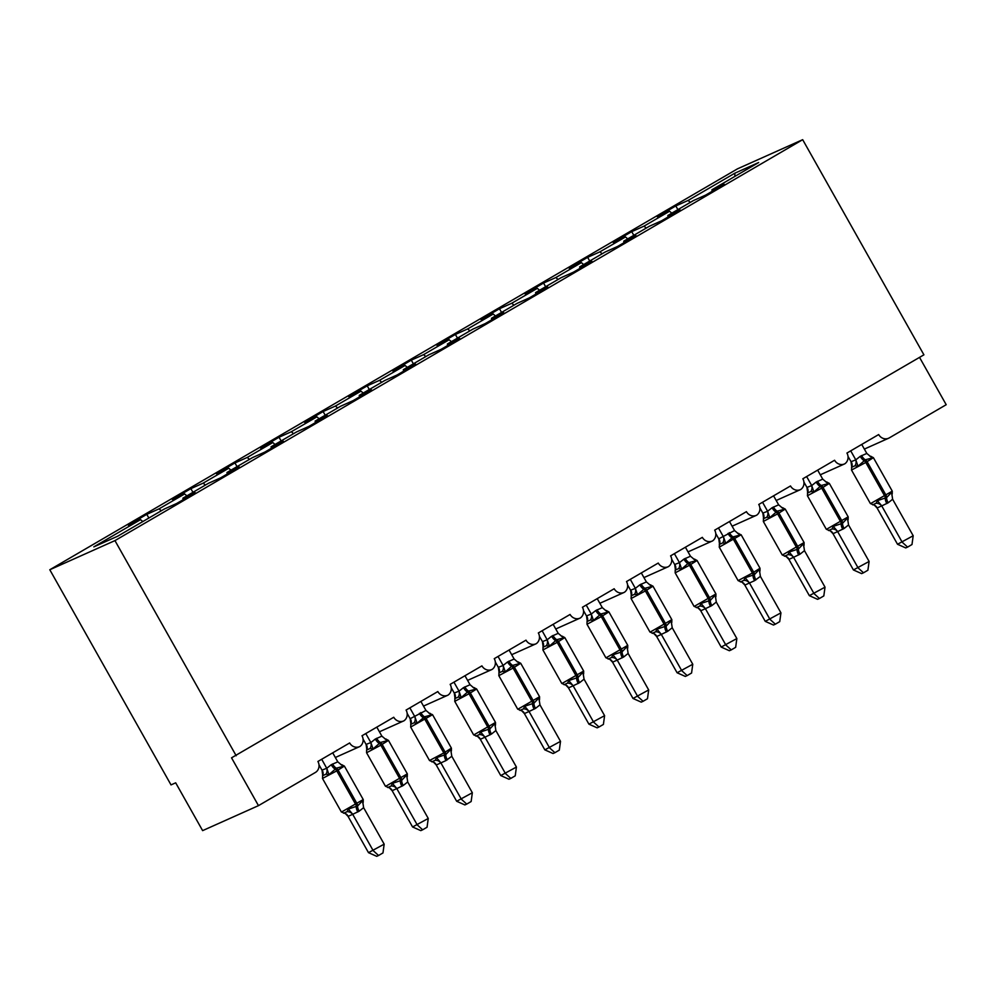 <?xml version="1.0" encoding="UTF-8"?>
<svg xmlns="http://www.w3.org/2000/svg" width="996" height="996" viewBox="0 0 996 996"><rect width="100%" height="100%" fill="white"/><g stroke="black" fill="none" stroke-linecap="round" stroke-linejoin="round"><path stroke-width="1.49" d="M49.8 569.749L171.026 784.898L175.682 782.819L202.624 830.627L258.474 805.64L231.533 757.832L923.915 354.825L802.676 139.677L737.526 168.822L49.8 569.749L114.951 540.604L802.676 139.677M919.532 357.377L946.2 404.712L889.328 437.867A8.242 7.644 -114.1 0 1 878.671 434.555L846.936 453.055A8.242 7.644 65.9 0 1 844.795 463.812A8.242 7.644 -114.1 0 1 834.586 460.252L802.851 478.765A8.242 7.644 65.9 0 1 800.709 489.509A8.242 7.644 -114.1 0 1 790.5 485.961L758.765 504.462A8.242 7.644 65.9 0 1 756.624 515.218A8.242 7.644 -114.1 0 1 746.427 511.658L714.68 530.158A8.242 7.644 65.9 0 1 712.538 540.915A8.242 7.644 -114.1 0 1 702.342 537.354L670.594 555.855A8.242 7.644 65.9 0 1 668.453 566.612A8.242 7.644 -114.1 0 1 658.256 563.051L626.509 581.564A8.242 7.644 65.9 0 1 624.368 592.309A8.242 7.644 -114.1 0 1 614.171 588.76L582.423 607.261A8.242 7.644 65.9 0 1 580.282 618.018A8.242 7.644 -114.1 0 1 570.086 614.457L538.338 632.958A8.242 7.644 65.9 0 1 536.197 643.715A8.242 7.644 -114.1 0 1 526 640.154L494.253 658.667A8.242 7.644 65.9 0 1 492.111 669.412A8.242 7.644 -114.1 0 1 481.915 665.863L450.167 684.364A8.242 7.644 65.9 0 1 448.026 695.121A8.242 7.644 -114.1 0 1 437.829 691.56L406.082 710.061A8.242 7.644 65.9 0 1 403.94 720.818A8.242 7.644 -114.1 0 1 393.744 717.257L361.996 735.758A8.242 7.644 65.9 0 1 359.855 746.514A8.242 7.644 -114.1 0 1 349.658 742.954L317.911 761.467A8.242 7.644 65.9 0 1 315.346 772.485L258.474 805.64M148.865 518.032L146.786 514.347L159.074 508.844L161.302 510.774M146.786 514.347L128.272 525.141L140.561 519.638L93.823 546.879L117.653 536.221L164.39 508.981L176.678 503.478L195.191 492.684L182.903 498.187L208.475 483.284L220.763 477.781L239.277 466.987L226.988 472.49L252.561 457.575L264.849 452.084L283.362 441.29L271.074 446.781L296.646 431.878L308.934 426.388L327.447 415.593L315.159 421.084L340.732 406.181L353.007 400.678L371.533 389.884L359.245 395.387L384.817 380.472L397.093 374.982L415.618 364.187L403.33 369.678L428.903 354.775L441.178 349.285L459.704 338.491L447.416 343.981L472.988 329.078L485.264 323.575L503.789 312.781L491.501 318.284L517.073 303.382L529.349 297.879L547.875 287.085L535.587 292.587L561.146 277.672L573.435 272.182L591.96 261.388L579.672 266.878L605.232 251.976L617.52 246.485L636.046 235.679L623.757 241.181L649.317 226.279L661.605 220.776L680.119 209.982L667.843 215.485L693.403 200.57L705.691 195.079L724.204 184.285L711.928 189.775L758.653 162.535L734.824 173.204L688.099 200.445L690.328 202.375M183.127 499.718L182.903 498.187M192.95 492.323L190.871 488.65L203.159 483.147L205.388 485.077M227.213 474.021L226.988 472.49M237.036 466.626L234.956 462.941L247.245 457.45L249.473 459.38M271.298 448.312L271.074 446.781M281.121 440.929L279.042 437.244L291.33 431.741L293.559 433.671M315.383 422.615L315.159 421.084M325.206 415.232L323.127 411.547L335.415 406.044L337.644 407.974M359.469 396.918L359.245 395.387M369.292 389.523L367.213 385.838L379.501 380.348L381.729 382.277M403.554 371.222L403.33 369.678M413.377 363.826L411.298 360.141L423.586 354.651L425.815 356.58M447.64 345.512L447.416 343.981M457.463 338.13L455.384 334.444L467.672 328.941L469.9 330.871M491.725 319.816L491.501 318.284M501.548 312.42L499.469 308.748L511.757 303.245L513.986 305.174M535.811 294.119L535.587 292.587M545.634 286.724L543.555 283.038L555.843 277.548L558.071 279.478M579.896 268.41L579.672 266.878M589.719 261.027L587.64 257.341L599.928 251.839L602.157 253.768M623.982 242.713L623.757 241.181M633.805 235.33L631.725 231.645L644.014 226.142L646.242 228.072M668.067 217.016L667.843 215.485M688.099 200.445L675.811 205.935L657.298 216.73L669.573 211.239L671.802 213.169M677.89 209.621L675.811 205.935M712.152 191.319L711.928 189.775M140.561 519.638L142.789 521.568M159.074 508.844L184.646 493.941L172.358 499.444L190.871 488.65M184.646 493.941L186.875 495.871M203.159 483.147L228.731 468.245L216.443 473.735L234.956 462.941M228.731 468.245L230.96 470.174M247.245 457.45L272.817 442.535L260.529 448.038L279.042 437.244M272.817 442.535L275.045 444.477M291.33 431.741L316.902 416.838L304.614 422.341L323.127 411.547M316.902 416.838L319.131 418.768M335.415 406.044L360.988 391.142L348.7 396.632L367.213 385.838M360.988 391.142L363.216 393.071M379.501 380.348L405.073 365.445L392.785 370.935L411.298 360.141M405.073 365.445L407.302 367.375M423.586 354.651L449.159 339.736L436.87 345.239L455.384 334.444M449.159 339.736L451.387 341.665M467.672 328.941L493.244 314.039L480.956 319.542L499.469 308.748M493.244 314.039L495.473 315.969M511.757 303.245L537.33 288.342L525.041 293.832L543.555 283.038M537.33 288.342L539.558 290.272M555.843 277.548L581.415 262.633L569.127 268.136L587.64 257.341M581.415 262.633L583.631 264.562M599.928 251.839L625.488 236.936L613.212 242.439L631.725 231.645M625.488 236.936L627.717 238.866M644.014 226.142L669.573 211.239M734.899 176.392L734.824 173.204M114.951 540.604L236.189 755.752M851.605 467.174A6.038 5.416 23.3 0 0 851.742 466.9L851.02 461.733L855.788 459.866L860.245 456.33A6.038 2.229 -120.2 0 0 864.067 460.55A2.751 1.008 59.8 0 1 865.798 462.468L851.505 470.05L870.367 503.515L871.176 503.241L892.267 491.153L873.405 457.687L870.703 456.293L872.21 457.948L865.387 459.779L857.992 466.24L855.016 465.779L851.518 467.336M872.645 504.823L876.131 503.254L877.376 500.652L886.664 497.539L891.594 492.36L892.217 493.954L892.267 491.153M897.521 544.264L913.195 535.748L911.987 544.526L907.593 547.09L905.725 547.925L897.521 544.264L877.078 507.972L874.774 505.582M907.593 547.09L902.177 542.185L881.734 505.893L877.078 507.972M913.195 535.748L892.628 499.257L888.183 502.793L881.734 505.893M861.739 444.428L866.819 453.441L872.21 457.948M848.019 456.417L851.045 461.683A6.038 5.416 23.3 0 1 851.742 466.9L851.505 470.05M850.721 450.852L855.676 459.654M860.245 456.33L866.819 453.441M857.992 466.24L855.788 459.866M877.376 500.652L881.609 505.682M891.594 492.36L892.628 499.257M807.519 492.883A6.038 5.416 23.3 0 0 807.656 492.609L806.934 487.43L811.703 485.575L816.16 482.039A6.038 2.229 -120.2 0 0 819.982 486.247A2.751 1.008 59.8 0 1 821.712 488.165L807.42 495.747L826.282 529.225L827.091 528.951L848.181 516.849L829.319 483.384L826.618 481.989L828.124 483.658L821.302 485.475L813.906 491.949L810.931 491.476L807.432 493.045M828.56 530.519L832.046 528.963L833.291 526.349L842.579 523.249L847.509 518.057L848.131 519.651L848.181 516.849M853.435 569.961L869.11 561.458L867.902 570.222L863.507 572.787L861.64 573.621L853.435 569.961L832.992 533.682L830.689 531.279M863.507 572.787L858.091 567.882L837.648 531.59L832.992 533.682M869.11 561.458L848.542 524.954L844.098 528.49L837.648 531.59A6.038 5.416 23.3 0 0 832.046 528.963M817.654 470.124L822.733 479.138L828.124 483.658M803.934 482.114L806.959 487.393A6.038 5.416 23.3 0 1 807.656 492.597A6.038 5.416 23.3 0 0 807.656 492.597L807.42 495.747M806.636 476.561L811.591 485.351M816.16 482.039L822.733 479.138M813.906 491.949L811.703 485.575M833.291 526.349L837.524 531.378M847.509 518.057L848.542 524.954M763.434 518.58A6.038 5.416 23.3 0 0 763.571 518.306L762.874 513.089L767.617 511.272L772.074 507.736A6.038 2.229 -120.2 0 0 775.896 511.944A2.751 1.008 59.8 0 1 777.627 513.861L763.334 521.456L782.196 554.921L783.005 554.648L804.096 542.559L785.234 509.093L782.532 507.699L784.039 509.354L777.216 511.172L769.821 517.646L766.845 517.185L763.347 518.742M784.475 556.216L787.961 554.66L789.206 552.045L798.493 548.945L803.423 543.754L804.046 545.36L804.096 542.559M809.35 595.658L825.024 587.154L823.817 595.919L819.422 598.496L817.554 599.318L809.35 595.658L788.907 559.379L786.603 556.988M819.422 598.496L814.006 593.579L793.563 557.299L788.907 559.379M825.024 587.154L804.469 550.651L800.012 554.187L793.563 557.299A6.038 5.416 23.3 0 0 787.961 554.66M773.568 495.834L778.648 504.835L784.039 509.354M759.848 507.811L762.849 513.139M762.55 502.258L767.505 511.048M772.074 507.736L778.648 504.835M769.821 517.646L767.617 511.272M789.206 552.045L793.438 557.088M803.423 543.754L804.469 550.651M738.447 533.383L739.953 535.051L733.131 536.881L725.735 543.343L722.76 542.882L719.261 544.439M740.389 581.925L743.875 580.357L745.12 577.755L754.408 574.642L759.338 569.463L759.998 570.969L760.01 568.255L741.149 534.79L719.249 547.153L738.111 580.618L752.403 573.036A2.751 1.008 59.8 0 1 753.088 575.414A6.038 2.229 -120.2 0 0 754.595 580.656L744.871 585.088L742.518 582.685M765.264 621.367L780.939 612.851L779.731 621.629L775.336 624.193L773.469 625.027L765.264 621.367L744.821 585.075M775.336 624.193L769.92 619.275L749.478 582.996M780.939 612.851L760.384 576.36L754.595 580.656M729.483 521.53L734.562 530.544L739.953 535.051M719.349 544.277A6.038 5.416 23.3 0 0 719.486 544.003L718.788 538.786L734.562 530.544M715.763 533.507L718.763 538.836M718.465 527.955L723.42 536.757M725.735 543.343L723.532 536.969M745.12 577.755L749.353 582.785M759.338 569.463L760.384 576.36M675.263 569.986A6.038 5.416 23.3 0 0 675.4 569.7L674.703 564.483L679.446 562.665L683.903 559.13A6.038 2.229 -120.2 0 0 687.726 563.35A2.751 1.008 59.8 0 1 689.456 565.267L675.163 572.849L694.025 606.315L694.835 606.054L715.925 593.952L697.063 560.487L694.361 559.092L695.868 560.76L689.045 562.578L681.65 569.04L678.674 568.579L675.176 570.148M696.304 607.622L699.79 606.066L701.035 603.452L710.322 600.351L715.253 595.16L715.875 596.753L715.925 593.952M721.179 647.064L736.853 638.561L735.658 647.325L731.251 649.89L729.383 650.724L721.179 647.064L700.611 610.56L698.445 608.382M731.251 649.89L725.835 644.985L705.392 608.693L700.736 610.785M736.853 638.561L716.298 602.057L711.841 605.593L705.392 608.693M685.397 547.227L690.477 556.241L695.868 560.76M671.678 559.217L674.678 564.533M674.379 553.652L679.334 562.454M683.903 559.13L690.477 556.241M681.65 569.04L679.446 562.665M701.035 603.452L705.268 608.481M715.253 595.16L716.298 602.057M631.178 595.683A6.038 5.416 23.3 0 0 631.315 595.409L630.617 590.192L635.361 588.375L639.818 584.839A6.038 2.229 -120.2 0 0 643.64 589.047A2.751 1.008 59.8 0 1 645.371 590.964L631.078 598.546L649.94 632.024L650.749 631.75L671.839 619.661L652.978 586.183L650.276 584.801L651.782 586.457L644.96 588.275L637.565 594.749L634.589 594.276L631.103 595.845M652.218 633.319L655.704 631.763L656.949 629.148L666.237 626.048L671.167 620.857L671.79 622.45L671.839 619.661M677.093 672.761L692.768 664.257L691.573 673.022L687.165 675.599L685.298 676.421L677.093 672.761L656.65 636.481L654.36 634.091M687.165 675.599L681.75 670.682L661.307 634.402L656.7 636.494A6.038 5.279 104.1 0 0 653.326 633.456L649.94 632.024M692.768 664.257L672.213 627.754L667.756 631.29L661.307 634.402M641.312 572.937L646.392 581.938L651.782 586.457M627.592 584.913L630.593 590.242M630.294 579.361L635.249 588.15M639.818 584.839L646.392 581.938M637.565 594.749L635.361 588.375M656.949 629.148L661.182 634.191M671.167 620.857L672.213 627.754M587.105 621.38A6.038 5.416 23.3 0 0 587.229 621.106L586.532 615.889L591.275 614.071L595.733 610.536A6.038 2.229 -120.2 0 0 599.555 614.756A2.751 1.008 59.8 0 1 601.285 616.661L586.993 624.255L605.854 657.721L606.664 657.447L627.754 645.358L608.892 611.893L606.191 610.498L607.697 612.154L600.874 613.984L593.479 620.446L590.504 619.985L587.018 621.541M608.133 659.028L611.619 657.46L612.864 654.845L622.151 651.745L627.082 646.566L627.704 648.159L627.754 645.358M633.008 698.47L648.682 689.954L647.487 698.731L643.08 701.296L641.225 702.13L633.008 698.47L612.565 662.178L610.274 659.788M643.08 701.296L637.664 696.378L617.221 660.099L612.565 662.178M648.682 689.954L628.127 653.451L623.67 656.987L617.221 660.099M597.226 598.633L602.306 607.647L607.697 612.154M583.507 610.61L586.507 615.939M586.208 605.058L591.163 613.86M595.733 610.536L602.306 607.647M593.479 620.446L591.275 614.071M612.864 654.845L617.097 659.887M627.082 646.566L628.127 653.451M543.019 647.076A6.038 5.416 23.3 0 0 543.144 646.802L542.422 641.636L547.19 639.768L551.647 636.232A6.038 2.229 -120.2 0 0 555.469 640.453A2.751 1.008 59.8 0 1 557.2 642.37L542.907 649.952L561.769 683.418L562.578 683.156L583.668 671.055L564.807 637.589L562.105 636.195L563.611 637.863L556.789 639.681L549.394 646.143L546.418 645.682L542.932 647.238M564.047 684.725L567.533 683.156L568.778 680.554L578.066 677.442L582.996 672.263L583.619 673.856L583.668 671.055M588.922 724.167L604.597 715.663L603.402 724.428L598.994 726.993L597.139 727.827L588.922 724.167L568.479 687.875L566.189 685.485M598.994 726.993L593.579 722.088L573.136 685.796L568.479 687.875M604.597 715.663L584.042 679.16L579.585 682.696L573.136 685.796M553.141 624.33L558.221 633.344L563.611 637.863M539.421 636.32L542.447 641.586A6.038 5.416 23.3 0 1 543.144 646.802L542.907 649.952M546.418 645.682A6.038 5.279 104.1 0 0 547.028 639.544L542.123 630.754M551.647 636.232L558.221 633.344M549.394 646.143L547.19 639.768M568.778 680.554L573.011 685.584M582.996 672.263L584.042 679.16M498.934 672.786A6.038 5.416 23.3 0 0 499.058 672.512L498.361 667.295L503.105 665.477L507.562 661.942A6.038 2.229 -120.2 0 0 511.384 666.15A2.751 1.008 59.8 0 1 513.114 668.067L498.822 675.649L517.683 709.127L518.493 708.853L539.583 696.752L520.721 663.286L518.02 661.892L519.526 663.56L512.703 665.378L505.308 671.852L502.333 671.379L498.847 672.947M519.962 710.422L523.448 708.866L524.693 706.251L533.981 703.151L538.911 697.959L539.533 699.553L539.583 696.752M544.837 749.864L560.511 741.36L559.316 750.125L554.909 752.69L553.054 753.524L544.837 749.864L524.394 713.584L522.103 711.181M554.909 752.69L549.493 747.784L529.05 711.493L524.394 713.584M560.511 741.36L539.957 704.857L535.499 708.393L529.05 711.493M509.056 650.027L514.135 659.041L519.526 663.56M495.336 662.016L498.336 667.332M498.037 656.464L502.992 665.253M507.562 661.942L514.135 659.041M505.308 671.852L503.105 665.477M524.693 706.251L528.926 711.281M538.911 697.959L539.957 704.857M454.848 698.482A6.038 5.416 23.3 0 0 454.973 698.208L454.276 692.992L459.019 691.174L463.476 687.638A6.038 2.229 -120.2 0 0 467.298 691.847A2.751 1.008 59.8 0 1 469.029 693.764L454.749 701.358L473.598 734.824L474.407 734.55L495.498 722.461L476.636 688.995L473.934 687.601L475.441 689.257L468.618 691.075L461.223 697.549L458.247 697.088L454.761 698.644M475.876 736.119L479.362 734.562L480.607 731.948L489.895 728.848L494.825 723.656L495.448 725.262L495.498 722.461M500.751 775.56L516.426 767.057L515.231 775.822L510.824 778.399L508.968 779.221L500.751 775.56L480.309 739.281L478.018 736.891M510.824 778.399L505.408 773.481L484.965 737.202L480.309 739.281M516.426 767.057L495.871 730.554L491.414 734.089L484.965 737.202M464.97 675.736L470.05 684.738L475.441 689.257M451.25 687.713L454.251 693.042M453.952 682.16L458.907 690.95M463.476 687.638L470.05 684.738M461.223 697.549L459.019 691.174M480.607 731.948L484.84 736.99M494.825 723.656L495.871 730.554M429.849 713.285L431.355 714.954L424.533 716.784L417.137 723.245L414.162 722.785L410.676 724.341M431.791 761.828L435.277 760.259L436.522 757.657L445.81 754.545L450.74 749.365L451.4 750.872L451.412 748.158L432.55 714.692L410.663 727.055L429.513 760.521L443.805 752.939A2.751 1.008 59.8 0 1 444.49 755.317A6.038 2.229 -120.2 0 0 446.009 760.558L436.285 764.99L433.932 762.587M456.666 801.27L472.341 792.754L471.145 801.531L466.738 804.096L464.883 804.93L456.666 801.27L436.223 764.978M466.738 804.096L461.322 799.178L440.879 762.899M472.341 792.754L451.786 756.263L446.009 760.558M420.885 701.433L425.964 710.447L431.355 714.954M410.763 724.179A6.038 5.416 23.3 0 0 410.887 723.905L410.19 718.689L425.964 710.447M407.165 713.41L410.165 718.739M409.866 707.857L414.822 716.659M417.137 723.245L414.934 716.871M436.522 757.657L440.755 762.687M450.74 749.365L451.786 756.263M366.677 749.888A6.038 5.416 23.3 0 0 366.802 749.602L366.105 744.385L370.861 742.568L375.305 739.032A6.038 2.229 -120.2 0 0 379.127 743.253A2.751 1.008 59.8 0 1 380.858 745.17L366.578 752.752L385.427 786.218L386.236 785.956L407.327 773.855L388.465 740.389L385.763 738.995L387.27 740.663L380.447 742.481L373.052 748.942L370.076 748.482L366.59 750.05M387.705 787.525L391.191 785.969L392.436 783.354L401.724 780.254L406.654 775.062L407.277 776.656L407.327 773.855M412.581 826.966L428.255 818.463L427.06 827.228L422.653 829.793L420.798 830.627L412.581 826.966L392.138 790.687L389.847 788.284M422.653 829.793L417.237 824.887L396.794 788.595L392.138 790.687M428.255 818.463L407.7 781.96L403.243 785.495L396.794 788.595M376.799 727.13L381.879 736.144L387.27 740.663M363.079 739.119L366.08 744.435M365.781 733.554L370.736 742.356M375.305 739.032L381.879 736.144M373.052 748.942L370.861 742.568M392.436 783.354L396.669 788.384M406.654 775.062L407.7 781.96M322.592 775.585A6.038 5.416 23.3 0 0 322.716 775.311L322.019 770.095L326.775 768.277L331.22 764.741A6.038 2.229 -120.2 0 0 335.042 768.949A2.751 1.008 59.8 0 1 336.773 770.867L322.492 778.449L341.342 811.927L342.151 811.653L363.241 799.564L344.379 766.086L341.678 764.704L343.184 766.36L336.362 768.177L328.966 774.651L325.991 774.178L322.505 775.747M343.62 813.222L347.118 811.665L348.351 809.051L357.639 805.951L362.581 800.759L363.191 802.365L363.241 799.564M368.495 852.663L384.17 844.16L382.974 852.925L378.567 855.502L376.712 856.323L368.495 852.663L348.052 816.384L345.761 813.993M378.567 855.502L373.151 850.584L352.709 814.305L348.052 816.384M384.17 844.16L363.615 807.656L359.158 811.192L352.709 814.305M332.714 752.839L337.793 761.84L343.184 766.36M318.994 764.816L321.994 770.145M325.991 774.178A6.038 5.279 104.1 0 0 326.601 768.041L321.696 759.263M331.22 764.741L337.793 761.84M328.966 774.651L326.775 768.277M348.351 809.051L352.584 814.093M362.581 800.759L363.615 807.656M873.405 457.687L865.798 462.468L884.66 495.933A2.751 1.008 59.8 0 1 885.344 498.311A6.038 2.229 -120.2 0 0 886.851 503.565M888.183 502.793A6.038 2.229 -120.2 0 1 886.664 497.539A2.751 1.008 -120.2 0 0 885.979 495.161L867.118 461.696A2.751 1.008 -120.2 0 0 865.387 459.779A6.038 2.229 -120.2 0 1 861.565 455.558M855.016 465.779A6.038 5.279 104.1 0 0 855.614 459.642M869.869 456.205A6.038 5.279 104.1 0 0 870.018 456.243L870.018 456.243A6.038 5.279 104.1 0 0 871.127 456.38M881.709 505.943A6.038 5.416 23.3 0 0 876.131 503.254M877.127 507.997A6.038 5.279 104.1 0 0 873.753 504.96A6.038 5.279 104.1 0 0 873.741 504.96L870.367 503.515M892.242 493.867A6.038 5.416 23.3 0 0 892.03 494.302L891.856 494.962M829.319 483.384L821.712 488.165L840.574 521.63A2.751 1.008 59.8 0 1 841.259 524.02A6.038 2.229 -120.2 0 0 842.765 529.262M844.098 528.49A6.038 2.229 -120.2 0 1 842.579 523.249A2.751 1.008 -120.2 0 0 841.894 520.858L823.032 487.393A2.751 1.008 -120.2 0 0 821.302 485.475A6.038 2.229 -120.2 0 1 817.479 481.267M810.931 491.476A6.038 5.279 104.1 0 0 811.528 485.338M825.784 481.902A6.038 5.279 104.1 0 0 825.933 481.94A6.038 5.279 104.1 0 0 825.933 481.952A6.038 5.279 104.1 0 0 827.041 482.089M833.042 533.694A6.038 5.279 104.1 0 0 829.668 530.656L826.282 529.225M848.156 519.563A6.038 5.416 23.3 0 0 847.945 519.999L847.77 520.659M785.234 509.093L777.627 513.861L796.489 547.327A2.751 1.008 59.8 0 1 797.173 549.717A6.038 2.229 -120.2 0 0 798.68 554.959M800.012 554.187A6.038 2.229 -120.2 0 1 798.493 548.945A2.751 1.008 -120.2 0 0 797.808 546.555L778.947 513.089A2.751 1.008 -120.2 0 0 777.216 511.172A6.038 2.229 -120.2 0 1 773.394 506.964M766.845 517.185A6.038 5.279 104.1 0 0 767.443 511.035M763.334 521.456L763.571 518.306A6.038 5.416 23.3 0 0 762.874 513.089M782.532 507.699L781.648 507.574A6.038 5.279 104.1 0 0 781.848 507.649L781.848 507.649A6.038 5.279 104.1 0 0 782.956 507.786M788.957 559.391A6.038 5.279 104.1 0 0 785.583 556.366L782.196 554.921M804.083 545.26A6.038 5.416 23.3 0 0 803.859 545.708L803.685 546.368M727.989 533.433A6.038 2.229 -120.2 0 0 731.811 537.653A2.751 1.008 59.8 0 1 733.542 539.558L752.403 573.036L760.01 568.255M755.927 579.884A6.038 2.229 -120.2 0 1 754.408 574.642A2.751 1.008 -120.2 0 0 753.723 572.264L734.861 538.799A2.751 1.008 -120.2 0 0 733.131 536.881A6.038 2.229 -120.2 0 1 729.309 532.661M722.76 542.882A6.038 5.279 104.1 0 0 723.357 536.744M719.249 547.153L719.486 544.003A6.038 5.416 23.3 0 0 718.788 538.786M737.613 533.308A6.038 5.279 104.1 0 0 737.762 533.346L737.762 533.346A6.038 5.279 104.1 0 0 738.87 533.483M749.453 583.046A6.038 5.416 23.3 0 0 743.875 580.357M744.871 585.088A6.038 5.279 104.1 0 0 741.497 582.062L738.111 580.618M759.998 570.969A6.038 5.416 23.3 0 0 759.774 571.405L759.599 572.065M697.063 560.487L689.456 565.267L708.318 598.733A2.751 1.008 59.8 0 1 709.003 601.111A6.038 2.229 -120.2 0 0 710.522 606.365M711.841 605.593A6.038 2.229 -120.2 0 1 710.322 600.351A2.751 1.008 -120.2 0 0 709.638 597.961L690.776 564.495A2.751 1.008 -120.2 0 0 689.045 562.578A6.038 2.229 -120.2 0 1 685.223 558.37M678.674 568.579A6.038 5.279 104.1 0 0 679.272 562.441M675.213 570.061L675.4 569.7A6.038 5.416 23.3 0 0 674.703 564.483M693.527 559.005A6.038 5.279 104.1 0 0 693.677 559.042L693.677 559.042A6.038 5.279 104.1 0 0 694.785 559.192M705.367 608.743A6.038 5.416 23.3 0 0 699.79 606.066M700.786 610.797A6.038 5.279 104.1 0 0 697.412 607.759L694.025 606.315M715.912 596.666A6.038 5.416 23.3 0 0 715.688 597.102L715.514 597.762M652.978 586.183L645.371 590.964L664.232 624.43A2.751 1.008 59.8 0 1 664.917 626.82A6.038 2.229 -120.2 0 0 666.436 632.062M667.756 631.29A6.038 2.229 -120.2 0 1 666.237 626.048A2.751 1.008 -120.2 0 0 665.552 623.658L646.69 590.192A2.751 1.008 -120.2 0 0 644.96 588.275A6.038 2.229 -120.2 0 1 641.138 584.067M634.589 594.276A6.038 5.279 104.1 0 0 635.187 588.138M631.078 598.546L631.315 595.409A6.038 5.416 23.3 0 0 631.315 595.396A6.038 5.416 23.3 0 0 630.617 590.192M649.442 584.702A6.038 5.279 104.1 0 0 649.591 584.752L649.591 584.752A6.038 5.279 104.1 0 0 650.699 584.889M661.282 634.44A6.038 5.416 23.3 0 0 655.704 631.763M671.827 622.363A6.038 5.416 23.3 0 0 671.603 622.799A6.038 5.416 23.3 0 0 671.603 622.811L671.428 623.459M608.892 611.893L601.285 616.661L620.147 650.139A2.751 1.008 59.8 0 1 620.832 652.517A6.038 2.229 -120.2 0 0 622.351 657.758M623.67 656.987A6.038 2.229 -120.2 0 1 622.151 651.745A2.751 1.008 -120.2 0 0 621.467 649.367L602.605 615.889A2.751 1.008 -120.2 0 0 600.874 613.984A6.038 2.229 -120.2 0 1 597.052 609.764M590.504 619.985A6.038 5.279 104.1 0 0 591.114 613.835M587.042 621.454L587.229 621.106A6.038 5.416 23.3 0 0 586.532 615.889M605.356 610.411A6.038 5.279 104.1 0 0 605.506 610.448A6.038 5.279 104.1 0 0 605.518 610.448A6.038 5.279 104.1 0 0 606.614 610.585M617.196 660.149A6.038 5.416 23.3 0 0 611.619 657.46M612.615 662.191A6.038 5.279 104.1 0 0 609.241 659.165L605.854 657.721M627.741 648.072A6.038 5.416 23.3 0 0 627.517 648.508L627.343 649.168M564.807 637.589L557.2 642.37L576.062 675.836A2.751 1.008 59.8 0 1 576.746 678.214A6.038 2.229 -120.2 0 0 578.265 683.468M579.585 682.696A6.038 2.229 -120.2 0 1 578.066 677.442A2.751 1.008 -120.2 0 0 577.381 675.064L558.519 641.598A2.751 1.008 -120.2 0 0 556.789 639.681A6.038 2.229 -120.2 0 1 552.967 635.46M561.271 636.108A6.038 5.279 104.1 0 0 561.42 636.145A6.038 5.279 104.1 0 0 561.433 636.145A6.038 5.279 104.1 0 0 562.528 636.282M573.111 685.846A6.038 5.416 23.3 0 0 567.533 683.156M568.529 687.9A6.038 5.279 104.1 0 0 565.155 684.862L561.769 683.418M583.656 673.769A6.038 5.416 23.3 0 0 583.432 674.205L583.258 674.865M520.721 663.286L513.114 668.067L531.976 701.533A2.751 1.008 59.8 0 1 532.661 703.923A6.038 2.229 -120.2 0 0 534.18 709.164M535.499 708.393A6.038 2.229 -120.2 0 1 533.981 703.151A2.751 1.008 -120.2 0 0 533.296 700.761L514.434 667.295A2.751 1.008 -120.2 0 0 512.703 665.378A6.038 2.229 -120.2 0 1 508.881 661.17M502.333 671.379A6.038 5.279 104.1 0 0 502.943 665.241M498.822 675.649L499.058 672.512A6.038 5.416 23.3 0 0 499.058 672.499A6.038 5.416 23.3 0 0 498.361 667.295M517.185 661.805A6.038 5.279 104.1 0 0 517.335 661.842A6.038 5.279 104.1 0 0 517.347 661.854A6.038 5.279 104.1 0 0 518.443 661.991M529.025 711.542A6.038 5.416 23.3 0 0 523.448 708.866M524.456 713.597A6.038 5.279 104.1 0 0 521.07 710.559L517.683 709.127M539.571 699.466A6.038 5.416 23.3 0 0 539.346 699.902L539.172 700.562M476.636 688.995L469.029 693.764L487.891 727.229A2.751 1.008 59.8 0 1 488.575 729.62A6.038 2.229 -120.2 0 0 490.094 734.861M491.414 734.089A6.038 2.229 -120.2 0 1 489.895 728.848A2.751 1.008 -120.2 0 0 489.21 726.458L470.349 692.992A2.751 1.008 -120.2 0 0 468.618 691.075A6.038 2.229 -120.2 0 1 464.808 686.867M458.247 697.088A6.038 5.279 104.1 0 0 458.857 690.938M454.749 701.358L454.973 698.208A6.038 5.416 23.3 0 0 454.276 692.992M473.1 687.501A6.038 5.279 104.1 0 0 473.249 687.551A6.038 5.279 104.1 0 0 473.262 687.551A6.038 5.279 104.1 0 0 474.357 687.688M484.94 737.252A6.038 5.416 23.3 0 0 479.362 734.562M480.371 739.293A6.038 5.279 104.1 0 0 476.984 736.268L473.598 734.824M495.485 725.163A6.038 5.416 23.3 0 0 495.261 725.611L495.087 726.271M419.391 713.335A6.038 2.229 -120.2 0 0 423.213 717.556A2.751 1.008 59.8 0 1 424.943 719.473L443.805 752.939L451.412 748.158M447.329 759.799A6.038 2.229 -120.2 0 1 445.81 754.545A2.751 1.008 -120.2 0 0 445.125 752.167L426.263 718.701A2.751 1.008 -120.2 0 0 424.533 716.784A6.038 2.229 -120.2 0 1 420.723 712.563M414.162 722.785A6.038 5.279 104.1 0 0 414.772 716.647M410.663 727.055L410.887 723.905A6.038 5.416 23.3 0 0 410.19 718.689M429.015 713.211A6.038 5.279 104.1 0 0 429.164 713.248A6.038 5.279 104.1 0 0 429.176 713.248A6.038 5.279 104.1 0 0 430.272 713.385M440.855 762.948A6.038 5.416 23.3 0 0 435.277 760.259M436.285 764.99A6.038 5.279 104.1 0 0 432.899 761.965L429.513 760.521M451.4 750.872A6.038 5.416 23.3 0 0 451.176 751.308L451.014 751.968M388.465 740.389L380.858 745.17L399.72 778.635A2.751 1.008 59.8 0 1 400.404 781.013A6.038 2.229 -120.2 0 0 401.923 786.267M403.243 785.495A6.038 2.229 -120.2 0 1 401.724 780.254A2.751 1.008 -120.2 0 0 401.039 777.864L382.178 744.398A2.751 1.008 -120.2 0 0 380.447 742.481A6.038 2.229 -120.2 0 1 376.637 738.273M370.076 748.482A6.038 5.279 104.1 0 0 370.686 742.344M366.628 749.963L366.802 749.602A6.038 5.416 23.3 0 0 366.105 744.385M384.929 738.908A6.038 5.279 104.1 0 0 385.079 738.945A6.038 5.279 104.1 0 0 385.091 738.945A6.038 5.279 104.1 0 0 386.199 739.094M396.769 788.645A6.038 5.416 23.3 0 0 391.191 785.969M392.2 790.7A6.038 5.279 104.1 0 0 388.814 787.662L385.427 786.218M407.314 776.569A6.038 5.416 23.3 0 0 407.103 777.005A6.038 5.416 23.3 0 0 407.09 777.005L406.928 777.664M344.379 766.086L336.773 770.867L355.634 804.332A2.751 1.008 59.8 0 1 356.319 806.723A6.038 2.229 -120.2 0 0 357.838 811.964M359.158 811.192A6.038 2.229 -120.2 0 1 357.639 805.951A2.751 1.008 -120.2 0 0 356.954 803.56L338.105 770.095A2.751 1.008 -120.2 0 0 336.362 768.177A6.038 2.229 -120.2 0 1 332.552 763.969M322.492 778.449L322.716 775.311A6.038 5.416 23.3 0 0 322.716 775.299A6.038 5.416 23.3 0 0 322.019 770.095M340.844 764.604A6.038 5.279 104.1 0 0 340.993 764.654A6.038 5.279 104.1 0 0 341.005 764.654A6.038 5.279 104.1 0 0 342.114 764.791M352.684 814.342A6.038 5.416 23.3 0 0 347.118 811.665M348.114 816.396A6.038 5.279 104.1 0 0 344.728 813.359L341.342 811.927M363.229 802.266A6.038 5.416 23.3 0 0 363.017 802.701A6.038 5.416 23.3 0 0 363.005 802.714L362.843 803.361M888.656 438.215L864.366 449.084M844.571 463.924L820.281 474.793M800.485 489.621L776.195 500.49M756.4 515.318L732.11 526.187M712.314 541.015L688.024 551.884M668.229 566.724L643.939 577.593M624.143 592.421L599.853 603.29M580.058 618.118L555.768 628.986M535.973 643.827L511.683 654.696M491.887 669.524L467.597 680.393M447.802 695.22L423.512 706.089M403.716 720.917L379.426 731.786M359.631 746.627L335.341 757.495M870.703 456.293L869.819 456.18M826.618 482.002L825.734 481.877M737.563 533.283L741.149 534.79M675.213 570.048L675.163 572.849M694.361 559.092L693.477 558.98M650.276 584.801L649.392 584.677M587.055 621.454L586.993 624.255M606.191 610.498L605.307 610.386M562.105 636.195L561.221 636.083M518.02 661.904L517.136 661.78M473.934 687.601L473.262 687.551M428.965 713.186L432.55 714.692M366.628 749.951L366.578 752.752M385.763 738.995L384.879 738.883M341.678 764.704L340.794 764.579"/></g></svg>
